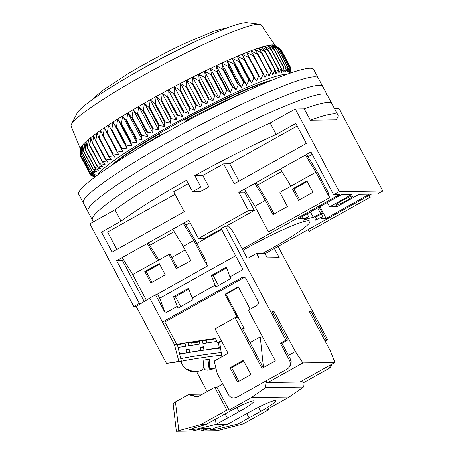 <?xml version="1.0" encoding="UTF-8"?>
<svg xmlns="http://www.w3.org/2000/svg" width="454" height="454" viewBox="0 0 454 454"><rect width="100%" height="100%" fill="white"/><g stroke="black" fill="none" stroke-linecap="round" stroke-linejoin="round"><path stroke-width="0.68" d="M242.918 250.216A58.407 6.106 -28 0 1 245.234 248.917A58.407 6.106 -28 0 1 309.895 221.314A58.407 6.106 -28 0 1 271.413 248.548A58.407 6.106 -28 0 1 262.804 253.264M342.191 200.634A9.733 1.016 -28 0 1 352.968 196.037A9.733 1.016 -28 0 1 346.55 200.577A9.733 1.016 -28 0 1 335.773 205.174A9.733 1.016 -28 0 1 342.191 200.634M136.206 306.45L166.504 363.433L178.842 361.367L174.421 344.507L149.741 298.085L136.206 306.45L133.805 306.478L89.869 223.85L114.998 209.793A133.039 13.904 -28 0 1 270.141 123.023L295.276 108.966L304.242 108.841A133.039 13.904 -28 0 1 331.851 103.643A133.039 13.904 -28 0 0 304.242 108.841L310.303 120.242A133.039 13.904 -28 0 1 337.912 115.044A133.039 13.904 -28 0 1 335.994 119.879L310.303 120.242M334.388 108.415L338.905 108.353L382.841 190.981L377.291 194.091L371.474 194.17L265.119 253.655M295.276 108.966L339.206 191.599L382.841 190.981M133.805 306.478L139.355 303.374L116.633 260.636L188.802 220.269L198.494 238.509L248.457 210.565L238.764 192.326L305.377 155.069L315.927 172.145L290.94 186.117L280.396 169.041M339.206 191.599L333.656 194.704L310.933 151.965L305.377 155.069L306.915 155.047L316.886 171.198L327.919 191.951L329.559 197.785L268.496 231.943L254.859 206.298L244.314 189.222M270.141 123.023L276.202 134.424L295.781 123.471L306.388 143.413L234.219 183.779L223.612 163.837L202.796 175.477L208.857 186.878L200.526 191.531L192.547 191.645L186.486 180.249A133.039 13.904 -28 0 0 121.059 221.194L114.998 209.793A133.039 13.904 -28 0 1 184.574 166.522A133.039 13.904 -28 0 1 270.141 123.023M188.268 183.603L173.649 191.781L184.256 211.723L112.087 252.089L101.48 232.142L121.059 221.194M192.547 191.645A133.039 13.904 152 0 1 200.872 186.986L194.817 175.59A133.039 13.904 -28 0 1 276.202 134.424M160.591 132.647L161.794 134.912M333.656 194.704L339.473 194.618L242.266 248.991M141.217 303.351L139.355 303.374M302.29 216.53L303.459 218.737L298.21 218.811L341.51 194.59L351.839 194.448L329.632 206.865L336.902 206.763L359.108 194.346L369.437 194.198L326.137 218.419L320.882 218.493A73.979 7.735 -28 0 0 322.686 216.552L315.348 220.224A65.546 6.85 152 0 0 316.194 217.96A65.546 6.85 152 0 0 315.224 217.426L322.454 213.38L319.122 207.115M317.652 207.938L320.564 213.408A73.979 7.735 -28 0 1 322.454 213.38M320.564 213.408L313.328 217.449A65.546 6.85 152 0 0 302.931 220.4L308.675 216.751L307.12 213.828M303.459 218.737A73.979 7.735 -28 0 1 308.675 216.751M248.457 210.565L254.274 210.48L244.581 192.246L238.764 192.326M198.494 238.509L204.311 238.424L221.348 228.901M226.137 226.223L254.274 210.48M172.702 229.276L183.246 246.352L193.79 240.45L183.246 223.379L184.784 223.357L194.755 239.508L205.787 260.261L207.427 266.095L193.79 240.45M158.838 260L148.696 243.537L147.164 243.56L157.708 260.636L132.727 274.608L146.33 300.19M116.633 260.636L122.449 260.556L123.636 259.887M149.769 245.273L174.154 231.636M185.851 225.093L190.101 222.715M122.183 257.531L132.727 274.608M144.219 301.496L122.449 260.556M175.017 194.346L107.587 232.056L101.48 232.142M116.831 249.433L107.587 232.056M200.872 186.986L208.857 186.878M202.796 175.477L194.817 175.59M297.149 126.036L229.724 163.746L223.612 163.837M238.963 181.129L229.724 163.746M254.859 206.298L265.408 200.401L254.864 183.325L256.397 183.303L266.367 199.454L274.108 214.016M244.581 192.246L245.767 191.582M257.469 185.039L281.855 171.396M307.988 156.783L312.233 154.411M160.472 135.667L159.286 133.402M184.267 119.436L185.578 121.82M270.953 80.579L270.663 80.574M327.323 202.529L329.632 206.865M313.328 217.449L310.423 211.978M319.894 206.684L326.137 218.419M307.92 229.713L309.219 231.37L370.282 197.212L368.989 195.561M369.312 195.379L370.282 197.212M165.284 274.88L150.847 282.956L144.786 271.554L159.223 263.485L165.284 274.88M183.246 246.352L190.822 260.596L176.385 268.672L168.809 254.427L157.708 260.636M156.074 294.816L207.427 266.095M265.408 200.401L272.979 214.646L287.416 206.57L279.84 192.326L290.94 186.117M315.927 172.145L329.559 197.785M312.954 192.292L306.893 180.891L292.455 188.966L298.516 200.362L312.954 192.292M321.336 214.004L322.686 216.552M159.547 264.097L146.245 271.537L151.977 282.32M168.809 254.427L170.267 254.405L177.514 268.042M146.245 271.537L144.786 271.554M307.216 181.504L293.914 188.943L292.455 188.966M293.914 188.943L299.646 199.732M246.817 91.18A97.343 10.175 152 0 0 185.005 121.241M160.024 135.213A97.343 10.175 152 0 0 134.14 151.091M268.433 81.629A97.343 10.175 152 0 0 184.313 119.93M159.331 133.902A97.343 10.175 152 0 0 114.136 163.673M93.376 221.887L92.378 220.014A133.039 13.904 -28 0 1 180.028 157.975A133.039 13.904 -28 0 1 327.306 95.096L322.76 86.549A133.039 13.904 -28 0 0 175.482 149.428A133.039 13.904 -28 0 0 87.832 211.462A133.039 13.904 -28 0 1 175.482 149.428A133.039 13.904 -28 0 1 322.76 86.549L318.22 78.003A133.039 13.904 -28 0 0 170.937 140.876A133.039 13.904 -28 0 0 83.286 202.915A133.039 13.904 -28 0 1 170.937 140.876A133.039 13.904 -28 0 1 318.22 78.003L313.674 69.456A133.039 13.904 -28 0 0 166.391 132.33A133.039 13.904 -28 0 0 78.741 194.369L92.378 220.014A133.039 13.904 -28 0 1 180.028 157.975A133.039 13.904 -28 0 1 327.306 95.096L337.912 115.044M275.226 45.604L261.385 25.038A107.729 11.259 152 0 0 259.626 24.227A107.729 11.259 152 0 0 142.187 76.056A107.729 11.259 152 0 0 71.471 124.271A107.729 11.259 152 0 0 71.159 126.178L80.466 149.162M80.466 154.598L80.466 148.867A110.322 11.532 -28 0 1 80.5 148.526A110.322 11.532 -28 0 1 80.84 147.527A110.322 11.532 -28 0 1 81.572 146.33A110.322 11.532 -28 0 1 82.679 144.945A110.322 11.532 -28 0 1 84.166 143.373A110.322 11.532 -28 0 1 86.022 141.62A110.322 11.532 -28 0 1 88.241 139.69A110.322 11.532 -28 0 1 90.817 137.596A110.322 11.532 -28 0 1 93.734 135.349A110.322 11.532 -28 0 1 96.986 132.948A110.322 11.532 -28 0 1 100.555 130.412A110.322 11.532 -28 0 1 104.431 127.744A110.322 11.532 -28 0 1 108.597 124.958A110.322 11.532 -28 0 1 113.04 122.064A110.322 11.532 -28 0 1 117.734 119.079A110.322 11.532 -28 0 1 122.671 116.003A110.322 11.532 -28 0 1 127.824 112.859A110.322 11.532 -28 0 1 133.175 109.652A110.322 11.532 -28 0 1 138.703 106.401A110.322 11.532 -28 0 1 144.389 103.115A110.322 11.532 -28 0 1 150.206 99.806A110.322 11.532 -28 0 1 153.304 98.07A110.322 11.532 -28 0 1 156.131 96.492A110.322 11.532 -28 0 1 162.146 93.178A110.322 11.532 -28 0 1 168.218 89.886A110.322 11.532 -28 0 1 174.33 86.623A110.322 11.532 -28 0 1 180.459 83.405A110.322 11.532 -28 0 1 186.583 80.245A110.322 11.532 -28 0 1 192.666 77.152A110.322 11.532 -28 0 1 198.693 74.138A110.322 11.532 -28 0 1 204.641 71.221A110.322 11.532 -28 0 1 210.48 68.406A110.322 11.532 -28 0 1 216.195 65.705A110.322 11.532 -28 0 1 221.756 63.134A110.322 11.532 -28 0 1 227.148 60.7A110.322 11.532 -28 0 1 232.34 58.413A110.322 11.532 -28 0 1 237.323 56.273A110.322 11.532 -28 0 1 242.073 54.304A110.322 11.532 -28 0 1 246.567 52.505A110.322 11.532 -28 0 1 250.79 50.882A110.322 11.532 -28 0 1 254.728 49.446A110.322 11.532 -28 0 1 258.36 48.203A110.322 11.532 -28 0 1 261.68 47.154A110.322 11.532 -28 0 1 264.665 46.302A110.322 11.532 -28 0 1 267.31 45.655A110.322 11.532 -28 0 1 269.602 45.213A110.322 11.532 -28 0 1 271.537 44.974A110.322 11.532 -28 0 1 273.098 44.946A110.322 11.532 -28 0 1 274.284 45.128A110.322 11.532 -28 0 1 274.988 45.44L280.476 49.163A113.568 11.872 152 0 0 280.385 49.123L274.284 45.128L279.454 48.867A113.568 11.872 152 0 0 279.329 48.845L273.098 44.946L278.047 48.782A113.568 11.872 152 0 0 277.882 48.782L271.537 44.974L276.259 48.913A113.568 11.872 152 0 0 276.055 48.936L269.602 45.213L274.091 49.253A113.568 11.872 152 0 0 273.853 49.299L267.31 45.655L271.56 49.809A113.568 11.872 152 0 0 271.282 49.878L264.665 46.302L268.666 50.576A113.568 11.872 152 0 0 268.354 50.666L261.68 47.154L265.431 51.552A113.568 11.872 152 0 0 265.079 51.66L258.36 48.203L261.856 52.726A113.568 11.872 152 0 0 261.476 52.857L254.728 49.446L257.963 54.105A113.568 11.872 152 0 0 257.554 54.253L250.79 50.882L253.769 55.677A113.568 11.872 152 0 0 253.326 55.848L246.567 52.505L249.286 57.431A113.568 11.872 152 0 0 248.815 57.618L242.073 54.304L244.536 59.372A113.568 11.872 152 0 0 244.036 59.576L237.323 56.273L239.53 61.477A113.568 11.872 152 0 0 239.008 61.704L232.34 58.413L234.292 63.753A113.568 11.872 152 0 0 233.748 63.991L227.148 60.7L228.85 66.182A113.568 11.872 152 0 0 228.283 66.437L221.756 63.134L223.215 68.758A113.568 11.872 152 0 0 222.63 69.025L216.195 65.705L217.409 71.471A113.568 11.872 152 0 0 216.813 71.755L210.48 68.406L211.462 74.303A113.568 11.872 152 0 0 210.855 74.598L204.641 71.221L205.395 77.254A113.568 11.872 152 0 0 204.771 77.56L198.693 74.138L199.232 80.307A113.568 11.872 152 0 0 198.602 80.625L192.666 77.152L192.995 83.451A113.568 11.872 152 0 0 192.36 83.774L186.583 80.245L186.713 86.669A113.568 11.872 152 0 0 186.072 86.998L180.459 83.405L180.403 89.954A113.568 11.872 152 0 0 179.761 90.289L174.33 86.623L174.098 93.286A113.568 11.872 152 0 0 173.462 93.632L168.218 89.886L167.821 96.662A113.568 11.872 152 0 0 167.186 97.008L162.146 93.178L161.596 100.062A113.568 11.872 152 0 0 160.966 100.408L156.131 96.492L155.444 103.478A113.568 11.872 152 0 0 154.825 103.824L150.206 99.806L149.394 106.889A113.568 11.872 152 0 0 148.787 107.235L144.389 103.115L143.47 110.282A113.568 11.872 152 0 0 142.874 110.628L138.703 106.401L137.693 113.653A113.568 11.872 152 0 0 137.114 113.994L133.175 109.652L132.086 116.979A113.568 11.872 152 0 0 131.524 117.314L127.824 112.859L126.672 120.248A113.568 11.872 152 0 0 126.133 120.577L122.671 116.003L121.468 123.454A113.568 11.872 152 0 0 120.951 123.777L117.734 119.079L116.502 126.575A113.568 11.872 152 0 0 116.014 126.887L113.04 122.064L111.792 129.606A113.568 11.872 152 0 0 111.326 129.912L108.597 124.958L107.354 132.534A113.568 11.872 152 0 0 106.917 132.829L104.431 127.744L103.2 135.343A113.568 11.872 152 0 0 102.797 135.627L100.555 130.412L99.358 138.027A113.568 11.872 152 0 0 98.989 138.294L96.986 132.948L95.839 140.575A113.568 11.872 152 0 0 95.499 140.825L93.734 135.349L92.656 142.97A113.568 11.872 152 0 0 92.349 143.209L90.817 137.596L89.818 145.212A113.568 11.872 152 0 0 89.552 145.433L88.241 139.69L87.338 147.289A113.568 11.872 152 0 0 87.111 147.488L86.022 141.62L85.233 149.19A113.568 11.872 152 0 0 85.04 149.372L84.166 143.373L83.502 150.904A113.568 11.872 152 0 0 83.349 151.069L82.679 144.945L82.157 152.436A113.568 11.872 152 0 0 82.043 152.578L81.572 146.33L81.198 153.77A113.568 11.872 152 0 0 81.124 153.895L80.84 147.527L80.636 154.905A113.568 11.872 152 0 0 80.602 155.007L80.5 148.526L80.472 155.836A113.568 11.872 152 0 0 80.477 155.921L90.329 174.455A113.568 11.872 -28 0 1 90.323 174.37L94.738 175.312L90.46 173.547A113.568 11.872 -28 0 1 90.494 173.439L95.085 174.313L90.982 172.429A113.568 11.872 -28 0 1 91.055 172.304L95.811 173.116L91.895 171.118A113.568 11.872 -28 0 1 92.009 170.971L96.923 171.726L93.201 169.603A113.568 11.872 -28 0 1 93.359 169.444L98.41 170.154L94.897 167.906A113.568 11.872 -28 0 1 95.09 167.725L100.266 168.4L96.963 166.022A113.568 11.872 -28 0 1 97.196 165.823L102.485 166.476L99.403 163.968A113.568 11.872 -28 0 1 99.676 163.746L105.056 164.382L102.207 161.743A113.568 11.872 -28 0 1 102.508 161.511L107.973 162.129L105.356 159.36A113.568 11.872 -28 0 1 105.697 159.11L111.224 159.734L108.841 156.829A113.568 11.872 -28 0 1 109.215 156.568L114.794 157.192L112.654 154.161A113.568 11.872 -28 0 1 113.057 153.883L118.67 154.525L116.774 151.364A113.568 11.872 -28 0 1 117.206 151.069L122.841 151.744L121.184 148.447A113.568 11.872 -28 0 1 121.644 148.146L127.279 148.85L125.866 145.428A113.568 11.872 -28 0 1 126.36 145.115L131.978 145.859L130.809 142.312A113.568 11.872 -28 0 1 131.325 141.988L136.909 142.789L135.984 139.111A113.568 11.872 -28 0 1 136.523 138.788L142.062 139.645L141.381 135.848A113.568 11.872 -28 0 1 141.937 135.513L147.414 136.438L146.971 132.528A113.568 11.872 -28 0 1 147.55 132.188L152.947 133.187L152.731 129.163A113.568 11.872 -28 0 1 153.327 128.817L158.628 129.901L158.645 125.769A113.568 11.872 -28 0 1 159.252 125.423L164.444 126.592L164.683 122.359A113.568 11.872 -28 0 1 165.301 122.013L170.369 123.272L170.823 118.948A113.568 11.872 -28 0 1 171.453 118.602L176.385 119.964L177.043 115.543A113.568 11.872 -28 0 1 177.679 115.197L182.463 116.672L183.314 112.166A113.568 11.872 -28 0 1 183.955 111.826L188.575 113.409L189.619 108.824A113.568 11.872 -28 0 1 190.26 108.489L194.704 110.191L195.929 105.532A113.568 11.872 -28 0 1 196.565 105.203L200.821 107.031L202.217 102.309A113.568 11.872 -28 0 1 202.853 101.985L206.905 103.932L208.46 99.159A113.568 11.872 -28 0 1 209.09 98.841L212.937 100.924L214.629 96.095A113.568 11.872 -28 0 1 215.253 95.788L218.879 98.002L220.706 93.138A113.568 11.872 -28 0 1 221.319 92.843L224.724 95.192L226.665 90.289A113.568 11.872 -28 0 1 227.267 90.005L230.433 92.491L232.488 87.565A113.568 11.872 -28 0 1 233.067 87.293L235.995 89.92L238.14 84.972A113.568 11.872 -28 0 1 238.702 84.716L241.386 87.486L243.605 82.532A113.568 11.872 -28 0 1 244.15 82.287L246.584 85.193L248.866 80.239A113.568 11.872 -28 0 1 249.388 80.017L251.567 83.059L253.894 78.111A113.568 11.872 -28 0 1 254.388 77.906L256.311 81.09L258.672 76.158A113.568 11.872 -28 0 1 259.143 75.966L260.806 79.291L263.184 74.382A113.568 11.872 -28 0 1 263.626 74.212L265.034 77.668L267.406 72.793A113.568 11.872 -28 0 1 267.82 72.64L268.967 76.232L271.333 71.397A113.568 11.872 -28 0 1 271.713 71.267L272.604 74.984L274.937 70.2A113.568 11.872 -28 0 1 275.283 70.086L275.918 73.934L278.211 69.201A113.568 11.872 -28 0 1 278.523 69.116L278.909 73.083L281.134 68.412A113.568 11.872 -28 0 1 281.412 68.344L281.554 72.436L283.705 67.839A113.568 11.872 -28 0 1 283.949 67.788L283.846 71.993L285.912 67.47A113.568 11.872 -28 0 1 286.116 67.447L285.776 71.76L287.74 67.323A113.568 11.872 -28 0 1 287.904 67.317L287.342 71.732L289.187 67.385A113.568 11.872 -28 0 1 289.312 67.402L288.528 71.914L290.242 67.663A113.568 11.872 -28 0 1 290.327 67.703L289.334 72.3L290.906 68.151A113.568 11.872 -28 0 1 290.952 68.213L289.76 72.895L291.179 68.849A113.568 11.872 -28 0 1 291.184 68.934L289.958 73.259M259.626 24.227L247.18 22.7A97.343 10.175 152 0 0 141.063 69.536A97.343 10.175 152 0 0 77.163 113.097L71.471 124.271M111.468 165.426A97.343 10.175 -28 0 1 171.362 126.518A97.343 10.175 -28 0 1 271.378 80.403M97.865 174.835A108.375 11.327 -28 0 1 168.888 126.552A108.375 11.327 -28 0 1 286.786 74.388M95.158 176.839L91.265 175.647A113.568 11.872 -28 0 1 91.18 175.607L95.204 176.702L90.601 175.159A113.568 11.872 -28 0 1 90.556 175.096L94.778 176.107L90.329 174.455M290.952 68.213L281.1 49.679A113.568 11.872 152 0 0 281.054 49.617L280.515 49.242M80.693 156.329L90.556 175.096M290.918 68.361L291.179 68.849M281.054 49.617L290.906 68.151M280.476 49.163L290.327 67.703M280.385 49.123L290.242 67.663M279.454 48.867L289.312 67.402M279.329 48.845L289.187 67.385M278.047 48.782L287.904 67.317M277.882 48.782L287.74 67.323M276.259 48.913L286.116 67.447M276.055 48.936L285.912 67.47M91.18 175.607L91.016 175.301M274.091 49.253L283.949 67.788M273.853 49.299L283.705 67.839M271.56 49.809L281.412 68.344M271.282 49.878L281.134 68.412M90.323 174.37L80.472 155.836M268.666 50.576L278.523 69.116M268.354 50.666L278.211 69.201M90.46 173.547L80.602 155.007M90.494 173.439L80.636 154.905M265.431 51.552L275.283 70.086M265.079 51.66L274.937 70.2M90.982 172.429L81.124 153.895M91.055 172.304L81.198 153.77M261.856 52.726L271.713 71.267M261.476 52.857L271.333 71.397M91.895 171.118L82.043 152.578M92.009 170.971L82.157 152.436M257.963 54.105L267.82 72.64M257.554 54.253L267.406 72.793M93.201 169.603L83.349 151.069M93.359 169.444L83.502 150.904M253.769 55.677L263.626 74.212M253.326 55.848L263.184 74.382M94.897 167.906L85.04 149.372M95.09 167.725L85.233 149.19M249.286 57.431L259.143 75.966M248.815 57.618L258.672 76.158M96.963 166.022L87.111 147.488M242.073 54.304L256.311 81.09M97.196 165.823L87.338 147.289M244.536 59.372L254.388 77.906M244.036 59.576L253.894 78.111M99.403 163.968L89.552 145.433M237.323 56.273L251.567 83.059M99.676 163.746L89.818 145.212M239.53 61.477L249.388 80.017M239.008 61.704L248.866 80.239M102.207 161.743L92.349 143.209M232.34 58.413L246.584 85.193M102.508 161.511L92.656 142.97M234.292 63.753L244.15 82.287M233.748 63.991L243.605 82.532M105.356 159.36L95.499 140.825M227.148 60.7L241.386 87.486M105.697 159.11L95.839 140.575M228.85 66.182L238.702 84.716M228.283 66.437L238.14 84.972M108.841 156.829L98.989 138.294M221.756 63.134L235.995 89.92M109.215 156.568L99.358 138.027M223.215 68.758L233.067 87.293M222.63 69.025L232.488 87.565M112.654 154.161L102.797 135.627M216.195 65.705L230.433 92.491M113.057 153.883L103.2 135.343M217.409 71.471L227.267 90.005M216.813 71.755L226.665 90.289M116.774 151.364L106.917 132.829M210.48 68.406L224.724 95.192M117.206 151.069L107.354 132.534M211.462 74.303L221.319 92.843M122.841 151.744L108.597 124.958M210.855 74.598L220.706 93.138M121.184 148.447L111.326 129.912M204.641 71.221L218.879 98.002M121.644 148.146L111.792 129.606M205.395 77.254L215.253 95.788M127.279 148.85L113.04 122.064M204.771 77.56L214.629 96.095M125.866 145.428L116.014 126.887M198.693 74.138L212.937 100.924M126.36 145.115L116.502 126.575M199.232 80.307L209.09 98.841M131.978 145.859L117.734 119.079M198.602 80.625L208.46 99.159M130.809 142.312L120.951 123.777M192.666 77.152L206.905 103.932M131.325 141.988L121.468 123.454M192.995 83.451L202.853 101.985M136.909 142.789L122.671 116.003M192.36 83.774L202.217 102.309M135.984 139.111L126.133 120.577M186.583 80.245L200.821 107.031M136.523 138.788L126.672 120.248M186.713 86.669L196.565 105.203M142.062 139.645L127.824 112.859M186.072 86.998L195.929 105.532M141.381 135.848L131.524 117.314M180.459 83.405L194.704 110.191M141.937 135.513L132.086 116.979M180.403 89.954L190.26 108.489M147.414 136.438L133.175 109.652M179.761 90.289L189.619 108.824M146.971 132.528L137.114 113.994M174.33 86.623L188.575 113.409M147.55 132.188L137.693 113.653M174.098 93.286L183.955 111.826M152.947 133.187L138.703 106.401M173.462 93.632L183.314 112.166M152.731 129.163L142.874 110.628M168.218 89.886L182.463 116.672M153.327 128.817L143.47 110.282M167.821 96.662L177.679 115.197M158.628 129.901L144.389 103.115M167.186 97.008L177.043 115.543M158.645 125.769L148.787 107.235M162.146 93.178L176.385 119.964M159.252 125.423L149.394 106.889M161.596 100.062L171.453 118.602M164.444 126.592L150.206 99.806M160.966 100.408L170.823 118.948M164.683 122.359L154.825 103.824M156.131 96.492L170.369 123.272M165.301 122.013L155.444 103.478M191.764 343.059A11.356 0.346 171.6 0 0 199.561 342.004M278.103 246.391L327.674 339.615L326.074 339.637L310.922 311.143L309.18 311.172L330.387 351.061L334.921 362.479L302.926 362.928L295.338 351.555L274.125 311.665L272.383 311.688L287.53 340.182L285.929 340.205L225.332 226.234L228.674 226.183L233.163 231.863L247.101 258.076L259.024 257.906L256.601 253.349L264.892 253.236L267.315 257.793L279.244 257.622L274.381 248.474M326.074 339.637L324.718 340.398M325.075 341.067L327.674 339.615M302.96 383.011L328.69 368.62A6.492 6.322 -90.8 0 0 331.863 364.187M248.179 258.059L256.601 253.349M225.332 226.234L221.166 228.561L242.986 269.591L229.94 276.889L230.848 278.597L215.86 286.979L211.32 275.561L226.308 267.179L229.94 276.889M221.688 229.537L196.843 243.435M185.164 249.967L171.862 257.407M159.626 264.251L146.608 271.532L146.852 272.678M285.929 340.205L280.379 343.309L289.47 360.402A6.492 6.322 89.2 0 1 286.951 369.21L236.982 397.154A6.492 6.322 89.2 0 1 228.402 394.56L217.194 373.472L214.214 361.095L228.09 353.331L215.06 328.827L235.047 317.652L262.015 368.37L275.34 360.919L248.372 310.201L256.697 305.542A3.246 3.161 89.2 0 0 257.957 301.138L246.142 278.915A3.246 3.161 89.2 0 0 241.851 277.615L162.498 322L174.421 344.507M192.19 298L193.098 299.708L178.11 308.096L177.196 306.382L173.57 296.678L188.558 288.29L192.19 298L214.946 285.271M149.741 298.085L155.569 294.822L165.262 313.061L177.196 306.382M237.59 382.03L250.909 374.578L243.333 360.328L230.013 367.785L237.59 382.03M287.53 340.182L281.979 343.286L280.379 343.309M286.951 369.21C290.208 366.974 291.581 364.029 291.071 360.38L281.979 343.286M263.258 367.672L242.402 328.458L244.15 328.429L225.967 294.237L238.503 287.229M238.827 381.337L231.614 367.763L243.69 361.004M295.338 351.555L288.432 355.42M272.769 312.42L274.125 311.665M221.841 356.827L219.668 342.123L221.563 341.062M242.794 329.19L244.15 328.429M302.926 362.928L267.945 382.489M334.921 362.479L299.946 382.041M309.571 311.904L310.922 311.143M331.278 364.517L328.69 368.62M235.626 255.75L159.712 298.21L157.896 294.794L155.569 294.822M234.048 397.942L236.982 397.154M159.712 298.21L165.262 313.061M162.498 322L164.825 321.965L176.714 344.325L174.387 344.359M241.851 277.615L244.178 277.587L164.825 321.965M235.047 317.652L237.374 317.618L224.951 294.254L238.276 286.803L250.177 309.185M224.951 294.254L225.967 294.237M230.013 367.785L231.614 367.763M219.668 342.123L217.597 342.725L221.336 340.636M196.656 371.718L207.189 391.518M188.864 289.113L175.392 296.649L173.57 296.678M175.392 296.649L180.703 306.643M226.614 268.002L213.142 275.538L211.32 275.561M213.142 275.538L218.453 285.526M217.597 342.725L215.275 338.355L176.714 344.325L177.293 344.319L181.384 361.333L178.842 361.367M181.384 361.333L166.504 363.433M244.178 277.587A3.246 3.161 89.2 0 1 244.485 277.434M199.459 341.323A11.356 0.346 171.6 0 0 191.69 342.566L188.172 342.634M177.293 344.319L215.315 338.429M192.093 345.307L191.69 342.566M218.476 342.549L219.231 347.656L220.485 347.633M179.58 353.814L187.757 352.718M180.227 354.211L179.693 354.296M178.053 347.48L185.516 346.328L185.039 343.116M205.231 350.006L219.231 347.656M220.531 347.957L217.534 348.422M219.447 348.229L220.548 348.059M202.518 340.409L202.989 343.616L216.921 341.453M186.463 352.741L185.987 349.535L189.17 349.478M203.937 350.028L203.466 346.822L200.345 347.304L200.816 350.516L189.585 352.259L189.108 349.052L185.987 349.535M188.16 342.634L188.637 345.84L199.868 344.098L199.397 340.892M185.113 343.61L177.412 344.802M215.554 338.883L206.195 340.335L206.598 343.054M206.195 340.335L202.558 340.404M190.595 352.242L189.585 352.259M200.816 350.516L201.831 350.494M200.345 347.304L203.528 347.248M220.559 348.139A21.417 0.653 171.6 0 0 196.803 351.254A21.417 0.653 171.6 0 0 179.801 354.409L179.92 355.249M180.766 358.745A21.417 0.653 -8.4 0 1 199.278 355.465A21.417 0.653 -8.4 0 1 221.223 352.627M198.381 371.111L197.036 371.678L192.065 371.707L186.991 369.772L188.183 369.397L191.639 370.975C197.717 371.775 201.468 371.145 202.887 369.074C203.324 367.15 203.352 364.187 202.983 360.187A20.561 0.624 -8.4 0 1 209.288 359.296C209.663 363.274 209.629 366.236 209.198 368.183L209.124 368.903L215.44 368.171M213.357 368.903L207.614 370.192L204.431 369.669L203.188 366.872M221.223 352.656A21.094 0.641 171.6 0 0 199.913 355.38A21.094 0.641 171.6 0 0 181.146 358.677A21.094 0.641 171.6 0 0 180.788 358.842M202.995 360.311L209.288 359.296M227.386 418.162L239.042 411.642A22.711 2.372 -28 0 0 254.007 401.052A22.711 2.372 -28 0 0 228.861 411.784L206.099 424.518L193.676 428.105L188.96 430.074L197.354 428.928L216.28 424.371L227.386 418.162L225.11 413.883M260.715 411.335A22.711 2.372 -28 0 0 275.68 400.746A22.711 2.372 -28 0 0 250.534 411.483L227.772 424.212L215.349 427.799L210.628 429.768L212.858 429.751L219.027 428.621L237.953 424.07L260.715 411.335L258.53 407.227M266.305 380.753L266.492 382.512L301.399 382.018L301.32 381.269M261.686 336.896L260.233 336.919L249.961 342.662M302.699 380.503L303.386 387.063L265.573 387.597L264.932 381.525M263.462 367.558L260.233 336.919M222.783 383.988L216.938 387.256L214.759 387.285L197.144 397.136L188.563 394.543L190.016 394.52L197.677 396.836M227.772 424.212L216.28 424.371M216.938 387.256L229.06 410.053L251.414 397.545L289.232 397.012L266.873 409.519L269.057 409.485L243.117 423.996L237.953 424.07M229.06 410.053L226.875 410.081L200.935 424.586L206.099 424.518M246.783 413.577L249.053 417.856M251.414 397.545L265.573 387.597M303.386 387.063L289.232 397.012M188.563 394.543L175.454 401.875L173.19 403.538M201.4 394.753L201.008 394.146L191.991 394.271L192.405 395.247M243.117 423.996L217.154 430.727L201.275 430.948L210.611 428.27L203.017 428.377L192.303 431.079L176.345 431.283L173.105 403.498M176.43 431.3L200.935 424.586M201.275 430.948L201.003 428.979M268.569 408.572L269.057 409.485M214.759 387.285L226.875 410.081M191.009 394.821L191.991 394.271M194.017 430.761L203.017 428.377M210.781 428.326L203.528 430.171L203.358 428.372M201.865 430.715L203.528 430.171M133.476 73.826A77.878 8.138 -28 0 1 183.132 47.426M93.808 98.569L95.192 96.838L102.593 90.42L128.624 73.349A75.006 7.843 -28 0 1 185.453 43.136L214.35 31.031L223.584 28.557L225.825 28.375M291.071 360.38L289.47 360.402M192.065 371.707L188.541 370.634C184.006 367.808 181.594 364.744 181.305 361.435A20.952 0.636 -8.4 0 1 181.662 361.259A20.952 0.636 -8.4 0 1 200.498 357.951A20.952 0.636 -8.4 0 1 221.609 355.266M190.322 370.521L190.447 371.349M203.046 360.306L204.431 369.669M209.198 368.183L207.932 359.613M216.07 424.428L215.497 419.258M239.042 411.642L236.857 407.533M178.791 430.488L175.454 401.875M315.751 217.126L316.194 217.96M128.624 73.349C147.068 62.34 166.011 52.267 185.453 43.136M197.036 371.678L195.373 371.826M207.756 359.636L209.124 368.903"/></g></svg>
